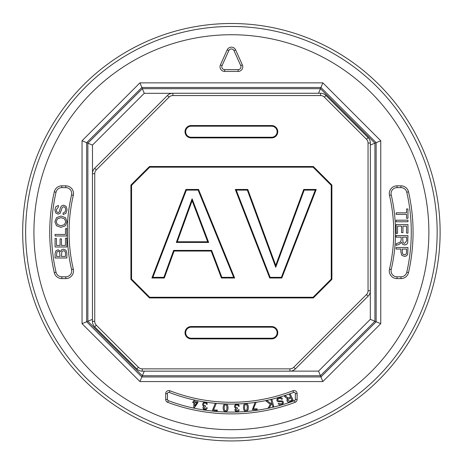 <?xml version="1.0" encoding="UTF-8"?>
<svg xmlns="http://www.w3.org/2000/svg" width="463" height="463" viewBox="0 0 463 463"><rect width="100%" height="100%" fill="white"/><g stroke="black" fill="none" stroke-linecap="round" stroke-linejoin="round"><path stroke-width="0.69" d="M270.294 404.39L266.051 401.027L267.29 400.692L270.774 403.568L271.59 402.185L270.93 399.719L271.874 399.465L273.783 406.595L272.84 406.844L271.891 403.308L269.362 407.776L268.089 408.117L270.294 404.39M277.077 398.927L278.714 397.659L281.145 397.514L282.523 398.927L281.643 399.251L280.578 398.336L279.056 398.469L277.927 399.239L277.771 400.269L278.564 400.923L282.389 400.912L283.339 401.919L283.171 403.545L281.579 404.737L279.484 404.882L278.165 403.62L279.056 403.296L281.238 403.927L282.32 403.209L282.465 402.289L281.886 401.757L277.702 401.652L276.903 400.669L277.077 398.927M284.56 396.357L285.521 395.911L287.905 397.914L288.947 397.792L290.585 397.028L289.253 394.169L290.133 393.758L293.253 400.443L288.953 402.266L287.859 402.006L287.037 401.062L286.898 399.714L287.702 398.574L286.082 397.862L284.56 396.357M292.026 400.119L290.955 397.821L287.905 399.563L287.951 400.634L289.913 401.108L292.026 400.119M255.078 402.318L256.137 402.318L253.383 408.823L257.168 408.823L257.168 409.697L252.393 409.697L255.078 402.318M255.032 402.434A171.848 171.848 0 0 1 194.755 400.113M194.373 400.026A171.848 171.848 0 0 1 169.261 392.439A1.308 1.308 0 0 0 167.479 393.654L167.479 399.447A1.308 1.308 0 0 0 168.329 400.669A179.876 179.876 0 0 0 294.474 400.669A1.308 1.308 0 0 0 295.325 399.447L295.325 393.654A1.308 1.308 0 0 0 293.542 392.439A171.848 171.848 0 0 1 255.825 402.318M248.301 407.446C248.301 409.992 247.497 411.271 245.899 411.271C244.296 411.271 243.492 409.992 243.492 407.446C243.492 404.911 244.296 403.643 245.899 403.643C247.497 403.643 248.301 404.911 248.301 407.446M246.958 405.056L245.899 404.384L244.84 405.056L244.476 407.446L244.84 409.842L245.899 410.525L246.958 409.842L247.317 407.446L246.958 405.056M235.875 408.297L234.834 407.614L234.463 406.421L235.163 404.76L236.906 404.124L238.601 404.691L239.302 406.196L238.323 406.196L237.953 405.258L236.906 404.865L235.846 405.293L235.447 406.404L235.858 407.469L237.415 407.845L237.415 408.586L235.817 409.853L236.124 410.71L236.975 411.005L238.231 409.83L239.209 409.83L238.491 411.26L236.992 411.752L235.424 411.213L234.839 409.83L235.875 408.297M227.987 407.799C227.987 410.345 227.188 411.624 225.585 411.624C223.982 411.624 223.183 410.345 223.183 407.799C223.183 405.264 223.982 403.991 225.585 403.991C227.188 403.991 227.987 405.264 227.987 407.799M226.644 405.409L225.585 404.737L224.526 405.409L224.161 407.799L224.526 410.195L225.585 410.878L226.644 410.195L227.009 407.799L226.644 405.409M212.505 410.218L215.191 403.51L216.25 403.51L213.501 410.01L217.28 410.01L217.28 410.889L212.505 410.889L212.505 410.218M194.755 400.026L194.755 401.791L197.909 401.791L197.909 402.625L194.553 407.504L193.806 407.504L193.806 402.625L192.811 402.625L192.811 401.791L193.806 401.791L193.806 400.026L194.755 400.026M194.755 402.625L194.755 406.005L197.024 402.625L194.755 402.625M169.904 390.772A170.066 170.066 0 0 0 292.9 390.772A3.091 3.091 0 0 1 297.107 393.654L297.107 399.447A3.091 3.091 0 0 1 295.099 402.341A181.658 181.658 0 0 1 167.704 402.341A3.091 3.091 0 0 1 165.696 399.447L165.696 393.654A3.091 3.091 0 0 1 169.904 390.772L169.261 392.439M203.946 406.288L202.904 405.605L202.534 404.413L203.234 402.752L204.976 402.115L206.672 402.683L207.372 404.187L206.394 404.187L206.023 403.25L204.976 402.856L203.917 403.285L203.523 404.396L203.928 405.461L205.485 405.837L205.485 406.578L203.888 407.845L204.195 408.702L205.045 408.997L206.301 407.828L207.279 407.828L206.567 409.251L205.063 409.743L203.494 409.205L202.91 407.828L203.164 406.931L203.946 406.288M66.07 206.371L67.077 209.531L65.96 213.264L63.084 214.566L63.084 213.061L65.04 211.961L65.671 209.6L65.133 207.482L63.668 206.683L62.25 207.511L60.178 213.269L58.141 214.155L55.791 213.003L54.871 209.959L55.797 206.735L58.413 205.439L58.413 206.961L56.272 209.895L56.764 211.915L58.066 212.633L59.183 212.06L60.578 207.401L61.631 205.821L63.547 205.161L66.07 206.371M56.544 225.776L54.871 221.702L56.544 217.639L60.977 216.059L65.405 217.639L67.077 221.702L65.399 225.776L60.977 227.362L56.544 225.776M64.484 224.607L65.746 221.713L64.484 218.814L60.977 217.679L57.464 218.808L56.208 221.684L57.464 224.601L60.977 225.741L64.484 224.607M65.48 228.681L66.88 228.681L66.88 235.985L55.074 235.985L55.074 234.428L65.48 234.428L65.48 228.681M65.48 238.19L66.88 238.19L66.88 246.987L55.074 246.987L55.074 238.462L56.474 238.462L56.474 245.431L60.086 245.431L60.086 238.914L61.486 238.914L61.486 245.431L65.48 245.431L65.48 238.19M61.683 249.736L63.448 249.169L65.995 250.292L66.88 253.568L66.88 257.989L55.074 257.989L55.074 253.788L55.878 250.824L58.083 249.748L60.618 251.444L61.683 249.736M60.016 256.433L59.605 251.895L58.216 251.282L56.908 251.878L56.474 256.433L60.016 256.433M61.417 256.433L65.48 256.433L65.48 253.591C65.48 251.722 64.803 250.784 63.448 250.784L61.903 251.438L61.417 256.433M396.149 247.485L407.955 247.485L407.683 254.32L406.514 255.871L404.506 256.444L401.791 255.31L400.865 252.017L400.865 249.048L396.149 249.048L396.149 247.485M406.555 249.048L402.266 249.048L402.266 252.034L402.827 254.181L404.459 254.824L405.715 254.471L406.41 253.568L406.555 249.048M396.149 245.419L396.149 243.723L399.291 242.612L400.663 241.622L401.195 240.031L401.195 237.137L396.149 237.137L396.149 235.58L407.955 235.58L407.689 243.04L406.566 244.458L404.645 245.008L402.596 244.296L401.49 242.363L399.361 244.232L396.149 245.419M406.653 237.137L402.596 237.137L403.053 242.739L404.645 243.399L406.653 240.87L406.653 237.137M397.549 233.375L396.149 233.375L396.149 224.572L407.955 224.572L407.955 233.103L406.555 233.103L406.555 226.135L402.943 226.135L402.943 232.652L401.543 232.652L401.543 226.135L397.549 226.135L397.549 233.375M407.955 221.754L396.149 221.754L396.149 220.185L407.955 220.185L407.955 221.754M407.955 218.304L406.555 218.304L406.555 214.398L396.149 214.398L396.149 212.83L406.555 212.83L406.555 208.958L407.955 208.958L407.955 218.304M54.281 191.85A7.732 7.732 0 0 1 61.822 185.837L65.787 185.837A7.732 7.732 0 0 1 73.316 195.322A162.334 162.334 0 0 0 73.316 269.113A7.732 7.732 0 0 1 65.787 278.599L61.822 278.599A7.732 7.732 0 0 1 54.281 272.585A181.658 181.658 0 0 1 54.281 191.85L56.023 192.243A179.876 179.876 0 0 0 56.023 272.186A5.944 5.944 0 0 0 61.822 276.81L65.787 276.81A5.944 5.944 0 0 0 71.574 269.518A164.122 164.122 0 0 1 71.574 194.917A5.944 5.944 0 0 0 65.787 187.619L61.822 187.619A5.944 5.944 0 0 0 56.023 192.243M400.981 185.837A7.732 7.732 0 0 1 408.516 191.85A181.658 181.658 0 0 1 408.516 272.585A7.732 7.732 0 0 1 400.981 278.599L397.017 278.599A7.732 7.732 0 0 1 389.487 269.113A162.334 162.334 0 0 0 389.487 195.322A7.732 7.732 0 0 1 397.017 185.837L400.981 185.837L400.981 187.619L397.017 187.619A5.944 5.944 0 0 0 391.223 194.917A164.122 164.122 0 0 1 391.223 269.518A5.944 5.944 0 0 0 397.017 276.81L400.981 276.81A5.944 5.944 0 0 0 406.774 272.186A179.876 179.876 0 0 0 406.774 192.243A5.944 5.944 0 0 0 400.981 187.619M242.369 64.884A4.636 4.636 0 0 1 238.144 71.429L224.659 71.429A4.636 4.636 0 0 1 220.429 64.884L227.171 49.906A4.636 4.636 0 0 1 235.632 49.906L242.369 64.884L240.743 65.619L234 50.641A2.853 2.853 0 0 0 228.797 50.641L222.061 65.619A2.853 2.853 0 0 0 224.659 69.641L238.144 69.641A2.853 2.853 0 0 0 240.743 65.619M231.402 34.737A197.481 197.481 0 0 0 60.381 330.952A197.481 197.481 0 0 0 402.422 330.952A197.481 197.481 0 0 0 231.402 34.737M231.402 23.503A208.715 208.715 0 0 1 366.198 391.565A208.715 208.715 0 0 1 35.414 303.994A208.715 208.715 0 0 1 231.402 23.503M231.402 26.46A205.757 205.757 0 0 0 53.21 335.096A205.757 205.757 0 0 0 409.593 335.096A205.757 205.757 0 0 0 231.402 26.46M322.861 381.57L320.946 376.951L141.852 376.951L139.936 381.57L322.861 381.57L380.754 323.678L380.754 140.752L322.861 82.86L139.936 82.86L82.044 140.752L82.044 323.678L139.936 381.57M92.444 319.372L87.866 321.264L142.349 375.748L141.852 376.951L86.668 321.762L86.668 142.668L92.49 145.081L144.265 93.3L142.349 88.682L87.866 143.165L87.866 321.264L82.044 323.678M144.253 371.158L142.349 375.748L320.454 375.748L374.932 321.264L374.932 143.165L320.454 88.682L142.349 88.682L141.852 87.484L86.668 142.668L82.044 140.752M318.556 93.26L320.946 87.484L141.852 87.484L139.936 82.86M370.348 145.064L376.135 142.668L320.946 87.484L322.861 82.86M370.313 291.47L370.313 319.354L376.135 321.762L376.135 142.668L380.754 140.752M370.313 319.354L318.538 371.129L320.946 376.951L376.135 321.762L380.754 323.678M370.348 290.741A7.778 7.732 22.5 0 1 368.097 296.175L295.365 368.907A7.778 7.732 67.5 0 1 289.931 371.158L142.239 371.158A7.778 7.732 112.5 0 1 136.805 368.907L94.695 326.803A7.778 7.732 157.5 0 1 92.444 321.368L92.444 173.677A7.778 7.732 -157.5 0 1 94.695 168.243L167.427 95.511A7.778 7.732 -112.5 0 1 172.861 93.26L320.552 93.26A7.778 7.732 -67.5 0 1 325.987 95.511L368.097 137.615A7.778 7.732 -22.5 0 1 370.348 143.05L370.348 290.741L368.05 290.741A5.382 5.382 0 0 1 366.47 294.549L293.739 367.281A5.382 5.382 0 0 1 289.931 368.861L142.239 368.861A5.382 5.382 0 0 1 138.431 367.281L96.321 325.176A5.382 5.382 0 0 1 94.741 321.368L94.741 173.677A5.382 5.382 0 0 1 96.321 169.869L169.053 97.137A5.382 5.382 0 0 1 172.861 95.557L320.552 95.557A5.382 5.382 0 0 1 324.36 97.137L366.47 139.241A5.382 5.382 0 0 1 368.05 143.05L368.05 290.741M270.161 277.349L236.246 190.114L247.329 190.114L275.734 267.273L304.185 190.114L315.268 190.114L281.354 277.349L270.161 277.349L269.709 278.008L235.285 189.46L236.246 190.114M235.285 189.46L247.786 189.46L247.329 190.114M247.786 189.46L275.734 265.368L275.734 267.273M275.734 265.368L303.728 189.46L304.185 190.114M303.728 189.46L316.229 189.46L315.268 190.114M316.229 189.46L281.805 278.008L281.354 277.349M281.805 278.008L269.709 278.008M192.104 198.801L208.657 242.433L176.328 242.433L192.104 198.801L192.122 200.693L177.265 241.773L207.702 241.773L192.122 200.693M207.702 241.773L208.657 242.433M177.265 241.773L176.328 242.433M221.881 277.349L211.643 250.402L173.631 250.402L163.85 277.349L152.859 277.349L186.369 190.114L198.112 190.114L233.676 277.349L221.881 277.349L221.424 278.008L211.192 251.056L211.643 250.402M211.192 251.056L174.094 251.056L173.631 250.402M174.094 251.056L164.313 278.008L163.85 277.349M164.313 278.008L151.899 278.008L152.859 277.349M151.899 278.008L185.918 189.46L186.369 190.114M185.918 189.46L198.552 189.46L198.112 190.114M198.552 189.46L234.654 278.008L233.676 277.349M234.654 278.008L221.424 278.008M131.567 185.333L131.567 279.096L149.734 297.263L313.069 297.263L331.236 279.096L331.236 185.333L313.069 167.166L149.734 167.166L131.567 185.333L130.907 185.061L149.462 166.512L313.341 166.512L331.896 185.061L331.896 279.368L313.341 297.923L149.462 297.923L130.907 279.368L130.907 185.061M271.596 125.537A6.187 6.187 0 0 1 277.783 131.724A6.187 6.187 0 0 1 271.596 137.91L191.202 137.91A6.187 6.187 0 0 1 185.021 131.724A6.187 6.187 0 0 1 191.202 125.537L271.596 125.537L271.596 126.196L191.202 126.196A5.527 5.527 0 0 0 185.675 131.724A5.527 5.527 0 0 0 191.202 137.251L271.596 137.251A5.527 5.527 0 0 0 277.123 131.724A5.527 5.527 0 0 0 271.596 126.196M191.202 338.893A6.187 6.187 0 0 1 185.021 332.706A6.187 6.187 0 0 1 191.202 326.525L271.596 326.525A6.187 6.187 0 0 1 277.783 332.706A6.187 6.187 0 0 1 271.596 338.893L191.202 338.893L191.202 338.233L271.596 338.233A5.527 5.527 0 0 0 277.123 332.706A5.527 5.527 0 0 0 271.596 327.179L191.202 327.179A5.527 5.527 0 0 0 185.675 332.706A5.527 5.527 0 0 0 191.202 338.233M130.907 279.368L131.567 279.096M149.462 297.923L149.734 297.263M313.341 297.923L313.069 297.263M331.896 279.368L331.236 279.096M331.896 185.061L331.236 185.333M313.341 166.512L313.069 167.166M149.462 166.512L149.734 167.166M292.9 390.772L293.542 392.439M167.704 402.341L168.329 400.669M165.696 399.447L167.479 399.447M295.099 402.341L294.474 400.669M297.107 399.447L295.325 399.447M297.107 393.654L295.325 393.654M165.696 393.654L167.479 393.654M61.822 185.837L61.822 187.619M54.281 272.585L56.023 272.186M61.822 278.599L61.822 276.81M65.787 278.599L65.787 276.81M73.316 269.113L71.574 269.518M73.316 195.322L71.574 194.917M65.787 185.837L65.787 187.619M408.516 191.85L406.774 192.243M397.017 185.837L397.017 187.619M389.487 195.322L391.223 194.917M389.487 269.113L391.223 269.518M397.017 278.599L397.017 276.81M400.981 278.599L400.981 276.81M408.516 272.585L406.774 272.186M238.144 71.429L238.144 69.641M235.632 49.906L234 50.641M227.171 49.906L228.797 50.641M220.429 64.884L222.061 65.619M224.659 71.429L224.659 69.641M92.49 172.844L92.49 145.081M318.538 371.129L290.602 371.129M144.265 93.3L172.028 93.3M271.596 137.91L271.596 137.251M191.202 125.537L191.202 126.196M191.202 137.91L191.202 137.251M191.202 326.525L191.202 327.179M271.596 338.893L271.596 338.233M271.596 326.525L271.596 327.179M325.987 95.511L324.36 97.137M320.552 93.26L320.552 95.557M368.097 137.615L366.47 139.241M370.348 143.05L368.05 143.05M368.097 296.175L366.47 294.549M295.365 368.907L293.739 367.281M289.931 371.158L289.931 368.861M142.239 371.158L142.239 368.861M136.805 368.907L138.431 367.281M94.695 326.803L96.321 325.176M92.444 321.368L94.741 321.368M92.444 173.677L94.741 173.677M94.695 168.243L96.321 169.869M167.427 95.511L169.053 97.137M172.861 93.26L172.861 95.557"/></g></svg>
